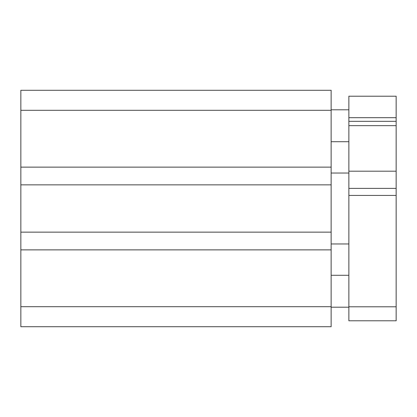 <?xml version="1.0" encoding="UTF-8"?>
<svg xmlns="http://www.w3.org/2000/svg" width="417" height="417" viewBox="0 0 417 417"><rect width="100%" height="100%" fill="white"/><g stroke="black" fill="none" stroke-linecap="round" stroke-linejoin="round"><path stroke-width="0.63" d="M396.15 117.688L348.867 117.688L348.867 96.207L396.15 96.207L396.15 188.395L348.867 188.395L348.867 320.793L396.15 320.793L396.15 306.787L348.867 306.787M396.15 121.326L348.867 121.326L348.867 188.395M396.15 188.395L396.15 306.787M396.15 195.422L348.867 195.422M396.15 171.194L348.867 171.194M348.867 117.688L348.867 121.326M331.14 232.139L20.85 232.139L20.85 167.128L331.14 167.128L331.14 306.688L20.85 306.688L20.85 326.704L331.14 326.704L331.14 306.688M20.85 184.861L331.14 184.861M20.85 167.128L20.85 110.312L331.14 110.312L331.14 167.128M20.85 90.296L331.14 90.296L20.85 90.296L20.85 110.312M20.85 306.688L20.85 249.872L331.14 249.872M20.85 232.139L20.85 249.872M331.14 90.296L331.14 110.312M396.15 125.653L348.867 125.653M331.14 275.288L348.867 275.288M331.14 141.712L348.867 141.712M331.14 173.039L348.867 173.039M331.14 307.199L348.867 307.199M331.14 243.961L348.867 243.961M331.14 109.801L348.867 109.801"/></g></svg>
